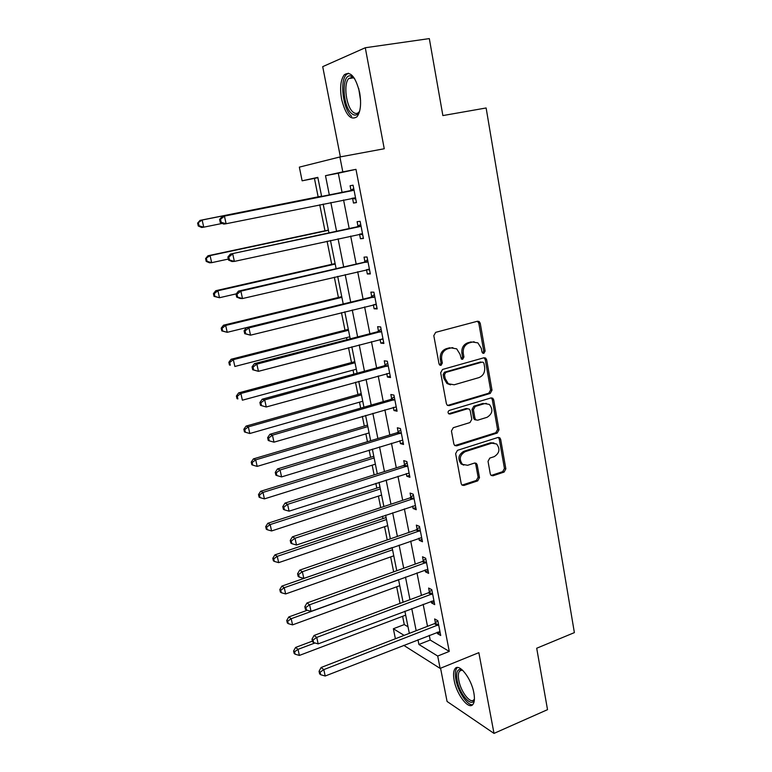 <?xml version="1.0" encoding="UTF-8"?>
<svg xmlns="http://www.w3.org/2000/svg" width="772" height="772" viewBox="0 0 772 772"><rect width="100%" height="100%" fill="white"/><g stroke="black" fill="none" stroke-linecap="round" stroke-linejoin="round"><path stroke-width="1.16" d="M483.861 353.354L485.125 351.086L480.232 323.275L479.103 321.499L477.482 321.239L435.678 332.346L433.806 335.656L439.046 363.95L439.75 365.117L441.034 365.349L442.327 363.033L441.661 359.395C441.169 354.126 443.147 350.604 447.586 348.847L451.089 347.892L456.686 348.847L460.044 354.29L461.415 359.086L462.544 356.847L461.897 353.248L463.268 353.393C462.795 348.162 464.744 344.688 469.115 342.951L472.551 342.015L477.897 342.884L481.323 348.384L481.96 351.974L482.693 353.161L483.861 353.354M482.654 353.132L483.716 350.942L478.823 323.188L477.414 321.258M439.779 365.137L440.986 362.859L440.32 359.231L441.661 359.395M461.415 359.086L462.64 359.298L463.924 357.011L463.268 353.393M473.854 692.909C471.364 678.279 458.944 662.627 455.026 668.735C453.434 670.955 453.135 674.815 454.158 680.325C456.58 694.53 468.826 710.462 472.966 704.353C474.539 702.192 474.838 698.38 473.854 692.909M359.655 92.611C355.574 76.65 350.43 70.725 344.235 74.845C340.597 79.892 339.719 87.998 341.6 99.183C345.605 114.951 350.739 120.808 357.002 116.746C360.582 111.882 361.47 103.834 359.655 92.611M490.307 474.008L491.117 475.446L492.97 475.774L504.097 472.068L505.853 468.845L500.642 439.278L499.764 437.763L497.988 437.463L457.458 450.337L455.634 453.627L461.202 483.677L461.984 485.086L463.943 485.453L477.704 480.869L479.489 477.607L477.183 464.869L476.353 463.412L474.471 463.075L467.629 465.294L462.486 464.348C458.838 459.272 459.726 455.046 465.14 451.678L491.793 443.167L496.599 443.987C500.362 448.976 499.561 453.193 494.196 456.657L489.805 458.085L488.029 461.328L490.307 474.008M429.271 635.337L430.197 640.036L449.265 651.414L437.705 656.046L440.127 668.398L403.717 645.324M317.881 177.705L302.132 180.812L299.343 167.128L339.883 156.967L384.244 148.755L365.281 47.748L429.319 38.6L442.877 115.578L486.128 107.974L574.378 632.615L536.704 648.239L547.522 709.661L494.003 733.4L478.843 652.658L440.127 668.398M339.883 156.967L342.807 171.867L325.495 175.678L329.374 195.142M449.265 651.414L355.969 169.348L342.807 171.867M490.22 393.43L492.005 390.198L486.649 359.733L485.607 358.044L483.928 357.774L442.53 369.45L440.667 372.751L446.399 403.727L447.326 405.3L449.207 405.647L490.22 393.43L488.811 393.189L490.596 389.966L485.241 359.569L483.986 357.764M493.694 399.809L498.982 429.811L497.207 433.044L456.628 445.849L454.708 445.492L453.859 444.006L451.446 430.988L453.28 427.698L469.984 422.554L471.788 419.292L470.235 410.675L469.308 409.102L467.485 408.784L450.028 414.053L448.706 413.802C447.673 412.441 447.885 411.312 449.352 410.405L491.011 397.918L492.739 398.207L493.694 399.809L492.285 399.558L497.564 429.502L498.982 429.811M440.561 668.224L447.075 701.468L494.003 733.4M365.281 47.748L322.706 66.653L340.375 156.87M355.969 169.348L338.3 173.227L342.112 192.604M343.559 199.938L349.195 228.58M350.671 236.068L356.182 264.082M357.687 271.725L363.081 299.131M364.616 306.918L369.894 333.736M371.457 341.658L376.62 367.897M378.212 375.954L383.259 401.633M384.881 409.816L389.821 434.935M391.462 443.253L396.297 467.832M397.956 476.276L402.695 500.314M404.374 508.873L409.006 532.4M410.714 541.076L415.249 564.1M416.976 572.882L421.415 595.405M423.162 604.302L427.505 626.333M352.572 198.375L353.479 203.055L356.461 202.592L353.074 185.193L350.102 185.753L351.019 190.452M362.734 234.813L359.549 234.138L360.447 238.751L363.448 238.5L360.109 221.323L357.118 221.68L358.025 226.312M366.488 269.679L367.327 273.992L370.348 273.935L367.047 256.98L364.037 257.134L364.934 261.718M373.33 304.757L374.121 308.781L377.161 308.916L373.899 292.183L370.869 292.134L371.747 296.66M380.094 339.39L380.818 343.125L383.877 343.453L380.664 326.932L377.614 326.691L378.483 331.159M386.762 373.59L387.438 377.035L390.516 377.547L387.341 361.238L384.273 360.813L385.132 365.224M393.353 407.346L393.971 410.521L397.069 411.215L393.932 395.11L390.844 394.502L391.693 398.854M399.857 440.687L400.427 443.591L403.534 444.46L400.446 428.557L397.339 427.765L398.178 432.069M406.284 473.603L406.805 476.247L409.922 477.289L406.873 461.588L403.756 460.623L404.576 464.869M412.634 506.114L413.097 508.497L416.233 509.713L413.213 494.205L410.086 493.067L410.907 497.264M418.897 538.229L419.312 540.361L422.467 541.741L419.486 526.417L416.34 525.114L417.15 529.254M425.092 569.939L425.459 571.83L428.624 573.374L425.681 558.243L422.516 556.776L423.317 560.868M431.201 601.272L431.529 602.922L434.704 604.621L431.799 589.673L428.624 588.052L429.415 592.095M437.242 632.22L437.521 633.648L440.715 635.491L437.84 620.717L434.655 618.941L435.437 622.936M314.445 178.457L318.141 196.841M319.743 204.773L324.983 230.799M327.077 241.202L331.738 264.342M334.324 277.167L338.406 297.471M341.465 312.65L344.997 330.204M346.503 337.644L346.908 339.69M348.519 347.68L351.511 362.55M353.036 370.106L353.846 374.13M355.487 382.256L357.947 394.502M359.491 402.173L360.698 408.137M362.358 416.388L364.307 426.076M365.87 433.864L367.453 441.709M369.141 450.086L370.589 457.285M372.181 465.178L374.13 474.857M375.839 483.359L376.804 488.116M378.405 496.116L380.721 507.59M382.458 516.217L382.931 518.591M384.572 526.697L387.226 539.918M390.651 556.921L393.662 571.849M396.673 586.797L400.012 603.386M402.617 616.326L404.277 624.567L408.021 626.806M395.399 638.753L393.363 628.746L404.132 635.375M404.277 624.567L393.363 628.746M417.97 639.756L418.906 644.475L437.705 656.046M330.841 202.515L336.573 231.282M338.078 238.809L343.685 266.958M345.209 274.629L350.7 302.161M352.254 309.977L357.619 336.92M359.212 344.872L364.461 371.226M366.073 379.322L371.207 405.107M372.847 413.329L377.875 438.554M379.544 446.901L384.456 471.586M386.145 480.059L390.96 504.203M392.668 512.801L397.377 536.415M399.114 545.128L403.717 568.24M405.474 577.06L409.98 599.67M411.756 608.606L416.166 630.714M321.683 196.677L317.813 177.367L302.132 180.812M409.334 633.358L404.885 611.192M403.09 602.237L398.545 579.579M396.769 570.73L392.118 547.57M390.362 538.837L385.614 515.165M383.887 506.548L379.023 482.346M377.315 473.844L372.355 449.111M370.676 440.735L365.6 415.442M363.94 407.201L358.758 381.349M357.127 373.233L351.82 346.811M350.218 338.831L344.795 311.83M341.89 297.355L225.685 325.437L227.219 332.317L343.222 303.965L337.682 276.386M336.138 268.685L330.474 240.468M328.959 232.922L323.169 204.078M338.3 173.227L325.495 175.678M430.197 640.036L418.906 644.475M353.479 203.055L356.432 202.447M360.447 238.751L363.38 238.114M367.327 273.992L370.232 273.307M374.121 308.781L376.987 308.057M380.818 343.125L383.665 342.372M387.438 377.035L390.265 376.244M393.971 410.521L396.769 409.7M400.427 443.591L403.196 442.732M406.805 476.247L409.546 475.359M413.097 508.497L415.818 507.59M419.312 540.361L422.014 539.416M425.459 571.83L428.132 570.855M431.529 602.922L434.182 601.919M437.521 633.648L440.156 632.615M474.162 341.784L472.551 342.015M461.897 353.248C461.424 348.027 463.374 344.553 467.726 342.826L471.161 341.89M452.865 347.651L451.089 347.892M440.32 359.231C439.828 353.972 441.806 350.459 446.235 348.703L449.729 347.747M447.548 405.445L488.811 393.189M483.986 363.487L483.272 362.309L482.085 362.116L445.782 372.413L444.479 374.719L445.183 378.541L448.291 383.732L454.168 384.794L478.891 377.624C483.185 375.858 485.105 372.393 484.652 367.25L483.986 363.487M450.549 384.832L446.949 383.51L443.842 378.328L443.138 374.526L444.431 372.22L480.686 361.952M454.833 445.589L495.798 432.725L497.564 429.502M467.764 408.716L466.114 408.513L448.686 413.763L450.028 414.053M487.074 417.305C492.584 413.782 493.327 409.488 489.332 404.403L484.642 403.611L475.214 406.448L473.41 409.71L474.963 418.318L475.87 419.872L477.685 420.19L487.074 417.305M486.447 403.38L484.642 403.611M476.006 419.968L474.49 419.582L473.583 418.028L472.03 409.44L473.834 406.188L483.243 403.351M492.285 399.558L491.195 397.87M493.926 442.935L490.394 442.829L491.793 443.167M463.76 465.13L461.125 463.953C457.487 458.896 458.365 454.679 463.769 451.321L490.394 442.829M462.032 485.125L476.324 480.445L478.109 477.192L475.803 464.483L474.915 462.978M491.127 475.465L502.678 471.663L504.434 468.45L499.233 438.95L498.287 437.386M321.577 196.156L200.044 220.377L202.139 220.02L203.74 227.171L222.278 223.426M321.586 196.204L202.139 220.02L197.622 223.118L198.269 225.974L199.099 225.839L198.452 222.983M199.099 225.839L203.74 227.171L201.637 227.499L198.269 225.974M197.622 223.118L200.044 220.377M352.775 190.53L222.095 216.556L354.001 189.922M220.522 219.296L224.44 216.15L226.109 223.745L223.745 224.102L220.252 222.481L221.188 222.326L220.522 219.296L219.586 219.451L220.252 222.481M355.545 197.883L226.109 223.745L221.188 222.326M349.803 191.07L353.73 188.522M355.786 199.108L351.926 198.25M222.095 216.556L219.586 219.451M328.389 230.066L207.967 255.773L210.09 255.609L211.663 262.673L228.309 259.074M328.447 230.336L210.09 255.609L205.584 258.581L206.211 261.399L207.06 261.351L206.423 258.523M207.06 261.351L211.663 262.673L209.54 262.798L206.211 261.399M205.584 258.581L207.967 255.773M335.116 263.57L215.784 290.706L217.936 290.745L219.489 297.722L236.29 293.852M335.212 264.053L217.936 290.745L214.288 293.621L213.429 293.592L214.056 296.38L214.915 296.409L214.288 293.621M214.915 296.409L219.489 297.722L214.056 296.38M213.429 293.592L215.784 290.706M341.755 296.67L223.504 325.205L225.685 325.437L222.056 328.254L221.188 328.158L221.805 330.908L222.674 331.014L222.056 328.254M222.674 331.014L227.219 332.317L221.805 330.908M221.188 328.158L223.504 325.205M359.81 226.611L230.336 254.084L361.016 225.984M228.811 256.999L232.719 253.911L234.36 261.399L231.967 261.534L228.522 260.048L229.467 259.99L228.811 256.999L227.865 257.066L228.522 260.048M362.55 233.848L234.36 261.399L229.467 259.99M356.818 226.939L360.698 224.362M230.336 254.084L227.865 257.066M366.748 262.229L363.737 262.355L238.461 291.112L240.874 291.15L367.945 261.592M236.994 294.19L240.874 291.15L242.495 298.542L240.073 298.455L236.686 297.114L237.641 297.143L236.994 294.19L236.029 294.171L236.686 297.114M369.46 269.351L242.495 298.542L237.641 297.143M363.737 262.355L367.588 259.739M369.595 270.055L367.038 269.553M238.461 291.112L236.029 294.171M373.6 297.384L370.57 297.307L246.48 327.627L248.922 327.888L374.787 296.728M245.062 330.879L248.922 327.888L250.524 335.173L244.734 333.678L245.708 333.793L245.062 330.879L244.087 330.773L244.734 333.678M376.273 304.39L250.524 335.173L245.708 333.793M370.57 297.307L374.381 294.663M376.369 304.853L374.41 304.496M246.48 327.627L244.087 330.773M348.317 329.364L231.117 359.26L233.327 359.675L234.852 366.478L349.812 336.785M348.5 330.252L233.327 359.675L229.718 362.464L228.84 362.29L229.448 365.002L230.326 365.175L229.718 362.464M230.326 365.175L229.448 365.002M228.84 362.29L231.117 359.26M380.355 332.085L377.315 331.815L254.393 363.66L256.864 364.133L381.542 331.42M253.023 367.076L256.864 364.133L258.446 371.322L252.676 369.749L253.66 369.952L253.023 367.076L252.039 366.883L252.676 369.749M383.008 338.985L258.446 371.322L253.66 369.952M377.315 331.815L381.098 329.142M383.047 339.197L381.696 338.976M254.393 363.66L252.039 366.883M359.684 110.994C357.677 115.356 355.052 116.244 351.791 113.658C342.276 106.488 341.234 73.147 350.835 76.003L354.609 78.628M354.425 78.416L352.225 77.268L348.732 78.561C343.173 83.965 346.213 106.903 353.084 112.123C355.265 113.928 357.214 113.918 358.941 112.094L359.569 111.255M348.384 73.195L346.3 74.672C339.419 81.407 343.202 109.778 351.685 116.302M474.423 699.017C472.532 708.986 459.523 694.684 457.14 680.441C455.962 673.406 456.966 669.72 460.141 669.372L462.602 670.231M462.756 670.376L461.617 670.144L459.543 671.129C458.259 672.894 458.018 675.982 458.819 680.393C460.768 691.799 470.611 704.518 473.931 699.615M457.439 667.519L456.792 668.156C455.2 670.347 454.911 674.188 455.914 679.659C458.018 691.644 467.446 705.907 472.667 704.691M354.802 361.663L238.644 392.89L240.883 393.488L242.379 400.195L356.317 369.209M355.023 362.753L240.883 393.488L237.284 396.229L236.396 395.978L236.994 398.661L237.892 398.912L237.284 396.229M237.892 398.912L236.994 398.661M236.396 395.978L238.644 392.89M361.209 393.585L246.075 426.096L248.343 426.877L249.819 433.507L362.743 401.247M361.47 394.868L248.343 426.877L244.763 429.579L243.855 429.261L244.454 431.905L245.351 432.223L244.763 429.579M249.819 433.507L245.351 432.223M243.855 429.261L246.075 426.096M367.54 425.121L253.409 458.896L255.706 459.851L257.163 466.394L369.103 432.899M367.839 426.598L255.706 459.851L252.145 462.505L251.228 462.119L251.817 464.725L252.724 465.12L252.145 462.505M257.163 466.394L252.724 465.12M251.228 462.119L253.409 458.896M373.793 456.291L260.656 491.281L262.972 492.411L264.42 498.876L375.375 464.175M374.13 457.95L262.972 492.411L259.431 495.026L258.504 494.572L259.083 497.149L260.01 497.612L259.431 495.026M264.42 498.876L260.01 497.612M258.504 494.572L260.656 491.281M379.978 487.093L267.816 523.281L270.161 524.574L271.58 530.953L381.58 495.084M380.345 488.927L270.161 524.574L266.63 527.151L265.703 526.629L266.272 529.177L267.199 529.698L266.63 527.151M271.58 530.953L267.199 529.698M265.703 526.629L267.816 523.281M387.033 366.343L383.973 365.889L262.2 399.22L264.7 399.896L388.2 365.667M260.878 402.791L264.7 399.896L266.263 406.989L260.502 405.339L261.505 405.628L260.878 402.791L259.884 402.511L260.502 405.339M389.657 373.137L266.263 406.989L261.505 405.628M383.973 365.889L387.718 363.187M262.2 399.22L259.884 402.511M393.623 400.176L390.545 399.529L269.901 434.298L272.439 435.176L394.781 399.491M268.627 438.023L267.623 437.666L268.241 440.465L269.245 440.822L268.627 438.023L272.439 435.176L273.973 442.173L396.219 406.863M390.545 399.529L394.26 396.798M269.901 434.298L267.623 437.666M269.245 440.822L273.973 442.173M400.137 433.575L397.04 432.754L277.505 468.922L280.062 469.994L401.286 432.88M276.279 472.802L275.257 472.368L275.865 475.118L276.887 475.562L276.279 472.802L280.062 469.994L281.577 476.903L402.704 440.156M397.04 432.754L400.726 429.994M277.505 468.922L275.257 472.368M276.887 475.562L281.577 476.903M406.564 466.558L403.447 465.564L285.003 503.103L287.589 504.357L407.703 465.854M283.826 507.117L282.793 506.606L283.401 509.327L284.424 509.838L283.826 507.117L287.589 504.357L289.085 511.17L409.102 473.043M403.447 465.564L407.105 462.785M285.003 503.103L282.793 506.606M284.424 509.838L289.085 511.17M412.914 499.137L409.778 497.969L292.414 536.829L295.029 538.267L414.033 498.422M291.276 540.989L290.233 540.4L290.832 543.083L291.874 543.681L291.276 540.989L295.029 538.267L296.496 545.003L415.423 505.515M409.778 497.969L413.406 495.161M292.414 536.829L290.233 540.4M291.874 543.681L296.496 545.003M386.087 517.539L274.89 554.885L277.254 556.342L278.663 562.643L387.708 525.626M386.492 519.546L277.254 556.342L273.742 558.88L272.796 558.291L273.365 560.81L274.301 561.398L273.742 558.88M278.663 562.643L274.301 561.398M272.796 558.291L274.89 554.885M419.177 531.31L416.031 529.978L299.719 570.132L302.363 571.743L420.296 530.586M298.629 574.416L297.577 573.76L298.166 576.414L299.218 577.07L298.629 574.416L302.363 571.743L303.821 578.392L421.666 537.592M416.031 529.978L419.63 527.141M299.719 570.132L297.577 573.76M299.218 577.07L303.821 578.392M392.128 547.628L281.877 586.112L284.26 587.714L285.65 593.948L393.768 555.821M392.562 549.809L284.26 587.714L280.767 590.223L279.811 589.567L280.371 592.056L281.326 592.713L280.767 590.223M285.65 593.948L281.326 592.713M279.811 589.567L281.877 586.112M425.372 563.087L422.216 561.591L306.938 603L309.601 604.794L426.482 562.354M305.895 607.419L304.834 606.696L305.403 609.311L306.465 610.044L305.895 607.419L309.601 604.794L311.039 611.347L427.833 569.282M422.216 561.591L425.777 558.735M306.938 603L304.834 606.696M306.465 610.044L311.039 611.347M307.246 610.266L288.776 616.953L291.189 618.719L292.559 624.876L399.761 585.668M398.574 579.724L291.189 618.719L287.705 621.18L286.75 620.476L287.3 622.927L288.255 623.641L287.705 621.18M292.559 624.876L288.255 623.641M286.75 620.476L288.776 616.953M431.49 594.479L428.315 592.828L314.069 635.452L316.752 637.411L432.59 593.736M313.056 640.007L311.985 639.206L312.554 641.793L313.625 642.593L313.056 640.007L316.752 637.411L318.17 643.887L433.922 600.577M428.315 592.828L431.847 589.943M314.069 635.452L311.985 639.206M313.625 642.593L318.17 643.887M312.409 641.127L295.599 647.438L298.021 649.348L299.382 655.428L405.686 615.159M314.966 642.97L298.021 649.348L294.566 651.78L293.592 651.008L294.142 653.43L295.107 654.202L294.566 651.78M299.382 655.428L295.107 654.202M293.592 651.008L295.599 647.438M437.531 625.484L434.346 623.679L321.104 667.49L323.806 669.623L438.621 624.731M320.129 672.171L319.058 671.312L319.618 673.859L320.698 674.728L320.129 672.171L323.806 669.623L325.205 676.011L439.934 631.496M434.346 623.679L437.849 620.775M321.104 667.49L319.058 671.312M320.698 674.728L325.205 676.011M483.716 350.942L485.125 351.086M440.986 362.859L442.327 363.033M462.544 356.847L463.924 357.011M467.726 342.826L469.115 342.951M446.235 348.703L447.586 348.847M478.823 323.188L480.232 323.275M447.866 405.377L449.207 405.647M485.241 359.569L486.649 359.733M490.596 389.966L492.005 390.198M444.431 372.22L445.782 372.413M443.138 374.526L444.479 374.719M443.842 378.328L445.183 378.541M495.798 432.725L497.207 433.044M455.277 445.502L456.628 445.849M466.114 408.513L467.485 408.784M473.834 406.188L475.214 406.448M472.03 409.44L473.41 409.71M473.583 418.028L474.963 418.318M463.769 451.321L465.14 451.678M475.803 464.483L477.183 464.869M478.109 477.192L479.489 477.607M476.324 480.445L477.704 480.869M462.582 485.019L463.943 485.453M499.233 438.95L500.642 439.278M504.434 468.45L505.853 468.845M502.678 471.663L504.097 472.068M491.571 475.369L492.97 475.774M355.197 197.806L352.215 198.298M353.701 190.134L350.729 190.665M362.193 233.771L360.447 233.945M360.717 226.206L357.725 226.534M369.113 269.283L368.07 269.312M367.655 261.805L364.635 261.93M375.935 304.332L375.269 304.303M374.497 296.95L371.457 296.873M381.252 331.642L378.193 331.381M360.572 100.456L358.7 88.481M387.92 365.899L384.852 365.445M394.502 399.713L391.414 399.076M401.006 433.111L397.898 432.291M407.423 466.085L404.306 465.091M413.763 498.654L410.627 497.496M420.026 530.818L416.88 529.495M426.212 562.585L423.046 561.099M432.32 593.967L429.145 592.327M438.351 624.973L435.167 623.178M477.704 321.422L479.103 321.499M484.198 357.89L485.607 358.044M446.949 383.51L448.291 383.732M474.49 419.582L475.87 419.872M491.33 397.956L492.739 398.207M461.125 463.953L462.486 464.348M474.973 463.026L476.353 463.412M498.345 437.435L499.764 437.763M352.225 77.268L350.835 76.003M353.566 77.818L348.732 78.561M461.878 670.164L459.543 671.129M461.617 670.144L460.141 669.372"/></g></svg>
